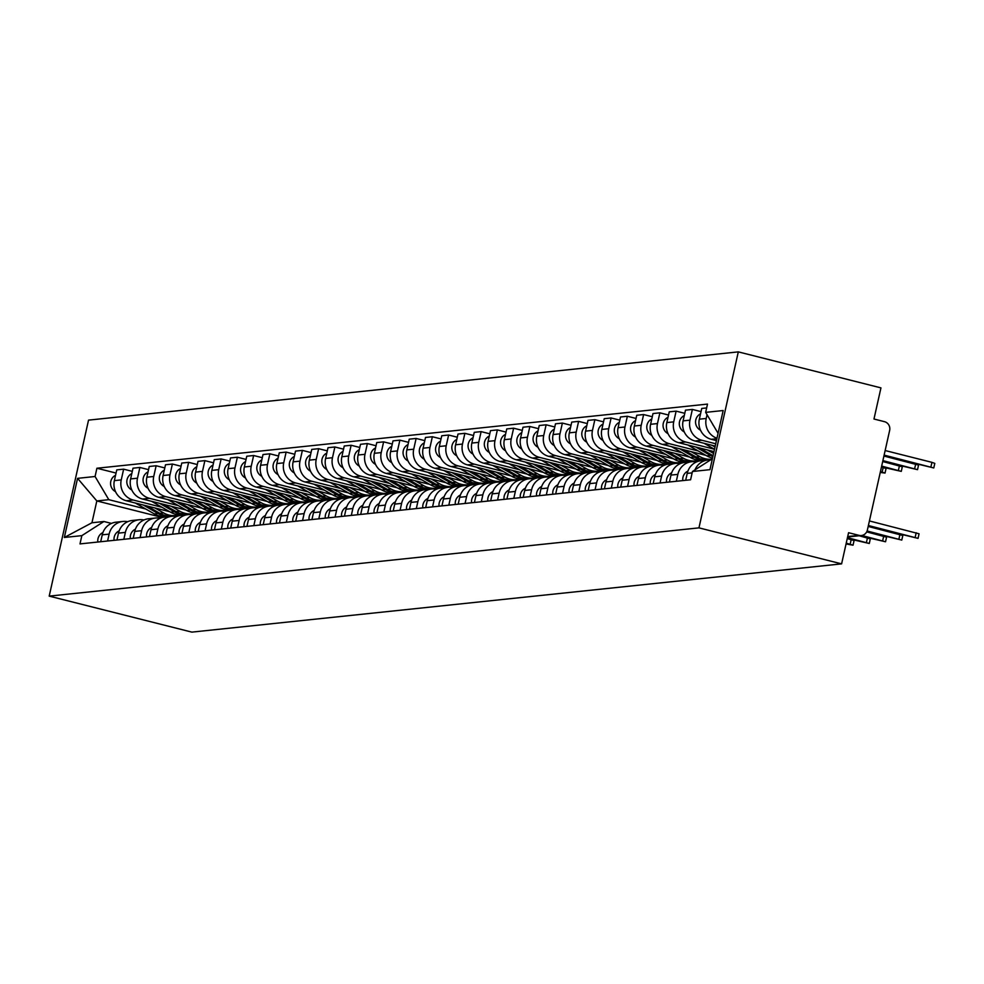 <?xml version="1.0" encoding="UTF-8"?>
<svg xmlns="http://www.w3.org/2000/svg" width="984" height="984" viewBox="0 0 984 984"><rect width="100%" height="100%" fill="white"/><g stroke="black" fill="none" stroke-linecap="round" stroke-linejoin="round"><path stroke-width="1.48" d="M841.603 563.869L848.565 532.713L859.044 535.357A7.245 6.937 84 0 0 867.384 530.032L889.647 430.414A7.245 6.937 84 0 0 884.456 421.669L873.976 419.024L880.951 387.881L738.308 351.878L88.535 420.131L49.2 596.12L698.96 527.867L841.603 563.869L191.843 632.122L49.2 596.12M738.308 351.878L698.96 527.867M716.967 438.224A16.666 15.953 -96 0 1 706.217 418.458L707.053 414.707M694.975 469.872A16.666 15.953 -96 0 1 707.902 460.008A16.666 15.953 -96 0 1 710.473 459.958M706.647 407.929L701.74 408.446L699.341 419.184A16.666 15.953 84 0 0 711.272 439.294L716.438 440.598M707.902 460.008L701.026 460.733A16.666 15.953 84 0 0 687.226 473.39L685.676 480.29M715.725 443.772L701.899 440.278A16.666 15.953 -96 0 1 689.969 420.168L692.367 409.43L685.491 410.156L683.093 420.881A16.666 15.953 84 0 0 695.024 441.004L715.208 446.096M676.303 481.274L677.853 474.374A16.666 15.953 -96 0 1 691.654 461.717A16.666 15.953 -96 0 1 696.426 461.963M701.026 411.619L692.367 409.43M691.654 461.717L684.778 462.443A16.666 15.953 84 0 0 670.977 475.087L669.428 481.988M704.077 443.292L714.507 449.257L685.651 441.988A16.666 15.953 -96 0 1 673.72 421.865L676.119 411.14L669.243 411.853L666.844 422.591A16.666 15.953 84 0 0 678.775 442.714L713.978 451.594M660.055 482.972L661.605 476.072A16.666 15.953 -96 0 1 675.405 463.427A16.666 15.953 -96 0 1 680.178 463.673M684.778 413.317L676.119 411.14M675.405 463.427L668.53 464.153A16.666 15.953 84 0 0 654.729 476.797L653.179 483.697M698.283 450.979L669.391 443.698A16.666 15.953 -96 0 1 657.472 423.575L659.87 412.837L652.995 413.563L650.596 424.301A16.666 15.953 84 0 0 662.527 444.411L705.946 455.371M643.807 484.682L645.344 477.781A16.666 15.953 -96 0 1 659.157 465.137A16.666 15.953 -96 0 1 663.917 465.383M668.53 415.027L659.87 412.837M659.157 465.137L652.281 465.85A16.666 15.953 84 0 0 638.481 478.507L636.931 485.407M682.035 452.689L653.142 445.395A16.666 15.953 -96 0 1 641.211 425.285L643.622 414.547L636.746 415.273L634.348 426.011A16.666 15.953 84 0 0 646.267 446.121L689.698 457.08M710.571 459.897L709.009 459.503M627.558 486.391L629.096 479.491A16.666 15.953 -96 0 1 642.909 466.834A16.666 15.953 -96 0 1 647.669 467.08M652.281 416.736L643.622 414.547M642.909 466.834L636.033 467.56A16.666 15.953 84 0 0 622.22 480.217L620.683 487.117M702.109 460.217L703.24 460.5M665.787 454.399L636.894 447.105A16.666 15.953 -96 0 1 624.963 426.994L627.361 416.257L620.498 416.982L618.087 427.708A16.666 15.953 84 0 0 630.018 447.831L673.45 458.79M694.753 461.705L692.761 461.201M611.31 488.101L612.847 481.201A16.666 15.953 -96 0 1 626.66 468.544A16.666 15.953 -96 0 1 631.421 468.79M636.033 418.446L627.361 416.257M626.66 468.544L619.785 469.27A16.666 15.953 84 0 0 605.972 481.926L604.434 488.827M685.86 461.927L686.992 462.209M649.538 456.109L620.646 448.815A16.666 15.953 -96 0 1 608.715 428.704L611.113 417.966L604.237 418.68L601.839 429.418A16.666 15.953 84 0 0 613.77 449.54L657.201 460.5M678.505 463.415L676.512 462.911M595.062 489.811L596.599 482.91A16.666 15.953 -96 0 1 610.412 470.254A16.666 15.953 -96 0 1 615.172 470.5M619.785 420.156L611.113 417.966M610.412 470.254L603.536 470.979A16.666 15.953 84 0 0 589.723 483.624L588.186 490.524M669.612 463.624L670.744 463.919M633.29 457.806L604.397 450.524A16.666 15.953 -96 0 1 592.466 430.402L594.865 419.676L587.989 420.389L585.591 431.127A16.666 15.953 84 0 0 597.522 451.238L640.953 462.209M662.257 465.124L660.264 464.62M578.813 491.508L580.351 484.608A16.666 15.953 -96 0 1 594.164 471.963A16.666 15.953 -96 0 1 598.924 472.209M603.536 421.853L594.865 419.676M594.164 471.963L587.288 472.677A16.666 15.953 84 0 0 573.475 485.333L571.938 492.234M653.364 465.334L654.495 465.617M617.042 459.516L588.149 452.222A16.666 15.953 -96 0 1 576.218 432.111L578.617 421.373L571.741 422.099L569.342 432.837A16.666 15.953 84 0 0 581.273 452.947L624.705 463.907M646.008 466.834L644.016 466.33M562.565 493.218L564.103 486.317A16.666 15.953 -96 0 1 577.916 473.661A16.666 15.953 -96 0 1 582.676 473.919M587.288 423.563L578.617 421.373M577.916 473.661L571.04 474.386A16.666 15.953 84 0 0 557.227 487.043L555.689 493.943M637.115 467.043L638.247 467.326M600.781 461.225L571.901 453.932A16.666 15.953 -96 0 1 559.97 433.821L562.368 423.083L555.493 423.809L553.094 434.547A16.666 15.953 84 0 0 565.025 454.657L608.456 465.617M629.76 468.532L627.767 468.027M546.317 494.927L547.854 488.027A16.666 15.953 -96 0 1 561.667 475.37A16.666 15.953 -96 0 1 566.427 475.616M571.04 425.272L562.368 423.083M561.667 475.37L554.792 476.096A16.666 15.953 84 0 0 540.979 488.753L539.441 495.653M620.867 468.753L621.999 469.036M584.533 462.935L555.653 455.641A16.666 15.953 -96 0 1 543.721 435.531L546.12 424.793L539.244 425.518L536.846 436.244A16.666 15.953 84 0 0 548.777 456.367L592.208 467.326M613.499 470.241L611.507 469.737M530.056 496.637L531.606 489.737A16.666 15.953 -96 0 1 545.407 477.08A16.666 15.953 -96 0 1 550.179 477.326M554.792 426.982L546.12 424.793M545.407 477.08L538.543 477.806A16.666 15.953 84 0 0 524.73 490.45L523.193 497.351M604.606 470.45L605.75 470.746M568.285 464.645L539.404 457.351A16.666 15.953 -96 0 1 527.473 437.228L529.872 426.502L522.996 427.216L520.597 437.954A16.666 15.953 84 0 0 532.529 458.077L575.96 469.036M597.251 471.951L595.259 471.447M513.808 498.334L515.358 491.434A16.666 15.953 -96 0 1 529.158 478.79A16.666 15.953 -96 0 1 533.931 479.036M538.543 428.68L529.872 426.502M529.158 478.79L522.283 479.503A16.666 15.953 84 0 0 508.482 492.16L506.932 499.06M588.358 472.16L589.502 472.443M552.036 466.342L523.156 459.061A16.666 15.953 -96 0 1 511.225 438.938L513.623 428.2L506.748 428.926L504.349 439.663A16.666 15.953 84 0 0 516.28 459.774L559.712 470.733M581.003 473.661L579.01 473.156M497.56 500.044L499.109 493.144A16.666 15.953 -96 0 1 512.91 480.499A16.666 15.953 -96 0 1 517.682 480.745M522.283 430.389L513.623 428.2M512.91 480.499L506.034 481.213A16.666 15.953 84 0 0 492.234 493.87L490.684 500.77M572.11 473.87L573.254 474.153M535.788 468.052L506.908 460.758A16.666 15.953 -96 0 1 494.977 440.647L497.375 429.91L490.499 430.635L488.101 441.373A16.666 15.953 84 0 0 500.032 461.484L543.463 472.443M564.755 475.358L562.762 474.866M481.311 501.754L482.861 494.854A16.666 15.953 -96 0 1 496.662 482.197A16.666 15.953 -96 0 1 501.434 482.443M506.034 432.099L497.375 429.91M496.662 482.197L489.786 482.923A16.666 15.953 84 0 0 475.985 495.579L474.436 502.48M555.862 475.579L557.005 475.862M519.54 469.762L490.647 462.468A16.666 15.953 -96 0 1 478.728 442.357L481.127 431.619L474.251 432.345L471.853 443.071A16.666 15.953 84 0 0 483.784 463.193L527.203 474.153M548.506 477.068L546.514 476.563M465.063 503.464L466.613 496.563A16.666 15.953 -96 0 1 480.413 483.907A16.666 15.953 -96 0 1 485.173 484.153M489.786 433.809L481.127 431.619M480.413 483.907L473.538 484.632A16.666 15.953 84 0 0 459.737 497.277L458.187 504.177M539.613 477.277L540.745 477.572M503.291 471.471L474.399 464.177A16.666 15.953 -96 0 1 462.48 444.055L464.878 433.329L458.003 434.042L455.604 444.78A16.666 15.953 84 0 0 467.523 464.903L510.954 475.862M532.258 478.777L530.265 478.273M448.815 505.173L450.352 498.261A16.666 15.953 -96 0 1 464.165 485.616A16.666 15.953 -96 0 1 468.925 485.862M473.538 435.506L464.878 433.329M464.165 485.616L457.289 486.342A16.666 15.953 84 0 0 443.489 498.986L441.939 505.887M523.365 478.987L524.497 479.282M487.043 473.169L458.15 465.887A16.666 15.953 -96 0 1 446.219 445.764L448.63 435.026L441.754 435.752L439.356 446.49A16.666 15.953 84 0 0 451.275 466.601L494.706 477.56M516.01 480.487L514.017 479.983M432.566 506.871L434.104 499.97A16.666 15.953 -96 0 1 447.917 487.326A16.666 15.953 -96 0 1 452.677 487.572M457.289 437.216L448.63 435.026M447.917 487.326L441.041 488.039A16.666 15.953 84 0 0 427.228 500.696L425.691 507.596M507.117 480.696L508.248 480.979M470.795 474.878L441.902 467.584A16.666 15.953 -96 0 1 429.971 447.474L432.37 436.736L425.506 437.462L423.095 448.2A16.666 15.953 84 0 0 435.026 468.31L478.458 479.269M499.761 482.185L497.769 481.693M416.318 508.58L417.856 501.68A16.666 15.953 -96 0 1 431.668 489.023A16.666 15.953 -96 0 1 436.429 489.269M441.041 438.925L432.37 436.736M431.668 489.023L424.793 489.749A16.666 15.953 84 0 0 410.98 502.406L409.442 509.306M490.868 482.406L492 482.689M454.546 476.588L425.654 469.294A16.666 15.953 -96 0 1 413.723 449.184L416.121 438.446L409.246 439.171L406.847 449.909A16.666 15.953 84 0 0 418.778 470.02L462.209 480.979M483.513 483.894L481.52 483.39M400.07 510.29L401.607 503.39A16.666 15.953 -96 0 1 415.42 490.733A16.666 15.953 -96 0 1 420.18 490.979M424.793 440.635L416.121 438.446M415.42 490.733L408.544 491.459A16.666 15.953 84 0 0 394.732 504.115L393.194 511.016M474.62 484.116L475.752 484.399M438.298 478.298L409.406 471.004A16.666 15.953 -96 0 1 397.474 450.893L399.873 440.156L392.997 440.869L390.599 451.607A16.666 15.953 84 0 0 402.53 471.73L445.961 482.689M467.265 485.604L465.272 485.1M383.822 512L385.359 505.099A16.666 15.953 -96 0 1 399.172 492.443A16.666 15.953 -96 0 1 403.932 492.689M408.544 442.345L399.873 440.156M399.172 492.443L392.296 493.168A16.666 15.953 84 0 0 378.483 505.813L376.946 512.713M458.372 485.813L459.503 486.108M422.05 479.995L393.157 472.714A16.666 15.953 -96 0 1 381.226 452.591L383.625 441.865L376.749 442.579L374.351 453.317A16.666 15.953 84 0 0 386.281 473.427L429.713 484.399M451.016 487.314L449.024 486.809M367.573 513.697L369.111 506.797A16.666 15.953 -96 0 1 382.924 494.152A16.666 15.953 -96 0 1 387.684 494.398M392.296 444.042L383.625 441.865M382.924 494.152L376.048 494.866A16.666 15.953 84 0 0 362.235 507.523L360.697 514.423M442.123 487.523L443.255 487.806M405.789 481.705L376.909 474.423A16.666 15.953 -96 0 1 364.978 454.3L367.376 443.563L360.501 444.288L358.102 455.026A16.666 15.953 84 0 0 370.033 475.137L413.464 486.096M434.756 489.023L432.776 488.519M351.325 515.407L352.862 508.507A16.666 15.953 -96 0 1 366.663 495.85A16.666 15.953 -96 0 1 371.435 496.108M376.048 445.752L367.376 443.563M366.663 495.85L359.8 496.576A16.666 15.953 84 0 0 345.987 509.232L344.449 516.133M425.875 489.233L427.007 489.515M389.541 483.415L360.661 476.121A16.666 15.953 -96 0 1 348.73 456.01L351.128 445.272L344.252 445.998L341.854 456.736A16.666 15.953 84 0 0 353.785 476.846L397.216 487.806M418.507 490.721L416.515 490.216M335.064 517.117L336.614 510.216A16.666 15.953 -96 0 1 350.415 497.56A16.666 15.953 -96 0 1 355.187 497.806M359.8 447.462L351.128 445.272M350.415 497.56L343.539 498.285A16.666 15.953 84 0 0 329.738 510.942L328.201 517.842M409.615 490.942L410.758 491.225M373.293 485.124L344.412 477.83A16.666 15.953 -96 0 1 332.481 457.72L334.88 446.982L328.004 447.708L325.606 458.433A16.666 15.953 84 0 0 337.537 478.556L380.968 489.515M402.259 492.43L400.267 491.926M318.816 518.826L320.366 511.926A16.666 15.953 -96 0 1 334.166 499.269A16.666 15.953 -96 0 1 338.939 499.515M343.539 449.171L334.88 446.982M334.166 499.269L327.291 499.995A16.666 15.953 84 0 0 313.49 512.639L311.94 519.54M393.366 492.64L394.51 492.935M357.044 486.834L328.164 479.54A16.666 15.953 -96 0 1 316.233 459.417L318.632 448.692L311.756 449.405L309.357 460.143A16.666 15.953 84 0 0 321.288 480.266L364.72 491.225M386.011 494.14L384.018 493.636M302.568 520.524L304.118 513.623A16.666 15.953 -96 0 1 317.918 500.979A16.666 15.953 -96 0 1 322.691 501.225M327.291 450.869L318.632 448.692M317.918 500.979L311.042 501.692A16.666 15.953 84 0 0 297.242 514.349L295.692 521.249M377.118 494.349L378.262 494.632M340.796 488.531L311.916 481.25A16.666 15.953 -96 0 1 299.985 461.127L302.383 450.389L295.507 451.115L293.109 461.853A16.666 15.953 84 0 0 305.04 481.963L348.471 492.923M369.763 495.85L367.77 495.346M286.319 522.233L287.869 515.333A16.666 15.953 -96 0 1 301.67 502.689A16.666 15.953 -96 0 1 306.442 502.935M311.042 452.578L302.383 450.389M301.67 502.689L294.794 503.402A16.666 15.953 84 0 0 280.993 516.059L279.444 522.959M360.87 496.059L362.014 496.342M324.548 490.241L295.655 482.947A16.666 15.953 -96 0 1 283.736 462.837L286.135 452.099L279.259 452.824L276.861 463.562A16.666 15.953 84 0 0 288.792 483.673L332.211 494.632M353.514 497.547L351.522 497.055M270.071 523.943L271.621 517.043A16.666 15.953 -96 0 1 285.422 504.386A16.666 15.953 -96 0 1 290.182 504.632M294.794 454.288L286.135 452.099M285.422 504.386L278.546 505.112A16.666 15.953 84 0 0 264.745 517.769L263.195 524.669M344.621 497.769L345.753 498.052M308.3 491.951L279.407 484.657A16.666 15.953 -96 0 1 267.488 464.546L269.887 453.808L263.011 454.534L260.612 465.26A16.666 15.953 84 0 0 272.531 485.383L315.962 496.342M337.266 499.257L335.273 498.753M253.823 525.653L255.36 518.752A16.666 15.953 -96 0 1 269.173 506.096A16.666 15.953 -96 0 1 273.933 506.342M278.546 455.998L269.887 453.808M269.173 506.096L262.298 506.822A16.666 15.953 84 0 0 248.497 519.466L246.947 526.366M328.373 499.466L329.505 499.761M292.051 493.661L263.159 486.367A16.666 15.953 -96 0 1 251.227 466.244L253.638 455.518L246.763 456.232L244.364 466.969A16.666 15.953 84 0 0 256.283 487.092L299.714 498.052M321.018 500.967L319.025 500.462M237.575 527.362L239.112 520.462A16.666 15.953 -96 0 1 252.925 507.805A16.666 15.953 -96 0 1 257.685 508.052M262.298 457.695L253.638 455.518M252.925 507.805L246.049 508.531A16.666 15.953 84 0 0 232.236 521.176L230.699 528.076M312.125 501.176L313.256 501.471M275.803 495.358L246.91 488.076A16.666 15.953 -96 0 1 234.979 467.953L237.378 457.216L230.514 457.941L228.103 468.679A16.666 15.953 84 0 0 240.035 488.79L283.466 499.749M304.769 502.676L302.777 502.172M221.326 529.06L222.864 522.16A16.666 15.953 -96 0 1 236.677 509.515A16.666 15.953 -96 0 1 241.437 509.761M246.049 459.405L237.378 457.216M236.677 509.515L229.801 510.229A16.666 15.953 84 0 0 215.988 522.885L214.45 529.786M295.877 502.886L297.008 503.168M259.555 497.068L230.662 489.774A16.666 15.953 -96 0 1 218.731 469.663L221.129 458.925L214.254 459.651L211.855 470.389A16.666 15.953 84 0 0 223.786 490.499L267.217 501.459M288.521 504.374L286.529 503.882M205.078 530.77L206.615 523.869A16.666 15.953 -96 0 1 220.428 511.213A16.666 15.953 -96 0 1 225.188 511.459M229.801 461.115L221.129 458.925M220.428 511.213L213.553 511.938A16.666 15.953 84 0 0 199.74 524.595L198.202 531.495M279.628 504.595L280.76 504.878M243.306 498.777L214.414 491.483A16.666 15.953 -96 0 1 202.483 471.373L204.881 460.635L198.005 461.361L195.607 472.099A16.666 15.953 84 0 0 207.538 492.209L250.969 503.168M272.273 506.083L270.28 505.579M188.83 532.479L190.367 525.579A16.666 15.953 -96 0 1 204.18 512.922A16.666 15.953 -96 0 1 208.94 513.168M213.553 462.824L204.881 460.635M204.18 512.922L197.304 513.648A16.666 15.953 84 0 0 183.491 526.305L181.954 533.205M263.38 506.305L264.512 506.588M227.058 500.487L198.165 493.193A16.666 15.953 -96 0 1 186.234 473.083L188.633 462.345L181.757 463.058L179.359 473.796A16.666 15.953 84 0 0 191.29 493.919L234.721 504.878M256.024 507.793L254.032 507.289M172.581 534.189L174.119 527.289A16.666 15.953 -96 0 1 187.932 514.632A16.666 15.953 -96 0 1 192.692 514.878M197.304 464.534L188.633 462.345M187.932 514.632L181.056 515.358A16.666 15.953 84 0 0 167.243 528.002L165.706 534.902M247.132 508.002L248.263 508.298M210.797 502.184L181.917 494.903A16.666 15.953 -96 0 1 169.986 474.78L172.385 464.054L165.509 464.768L163.11 475.506A16.666 15.953 84 0 0 175.041 495.616L218.473 506.588M239.764 509.503L237.784 508.999M156.333 535.886L157.87 528.986A16.666 15.953 -96 0 1 171.671 516.342A16.666 15.953 -96 0 1 176.443 516.588M181.056 466.231L172.385 464.054M171.671 516.342L164.808 517.055A16.666 15.953 84 0 0 150.995 529.712L149.457 536.612M230.871 509.712L232.015 509.995M194.549 503.894L165.669 496.613A16.666 15.953 -96 0 1 153.738 476.49L156.136 465.752L149.26 466.478L146.862 477.215A16.666 15.953 84 0 0 158.793 497.326L202.224 508.285M223.516 511.213L221.523 510.708M140.072 537.596L141.622 530.696A16.666 15.953 -96 0 1 155.423 518.039A16.666 15.953 -96 0 1 160.195 518.297M164.808 467.941L156.136 465.752M155.423 518.039L148.547 518.765A16.666 15.953 84 0 0 134.746 531.422L133.209 538.322M214.623 511.422L215.767 511.705M178.301 505.604L149.42 498.31A16.666 15.953 -96 0 1 137.489 478.199L139.888 467.462L133.012 468.187L130.614 478.925A16.666 15.953 84 0 0 142.545 499.036L185.976 509.995M207.267 512.91L205.275 512.406M123.824 539.306L125.374 532.406A16.666 15.953 -96 0 1 139.174 519.749A16.666 15.953 -96 0 1 143.947 519.995M148.547 469.651L139.888 467.462M139.174 519.749L132.299 520.474A16.666 15.953 84 0 0 118.498 533.131L116.948 540.032M198.374 513.131L199.518 513.414M162.053 507.313L133.172 500.02A16.666 15.953 -96 0 1 121.241 479.909L123.64 469.171L116.764 469.897L114.365 480.623A16.666 15.953 84 0 0 126.296 500.745L169.728 511.705M191.019 514.62L189.026 514.115M107.576 541.015L109.126 534.115A16.666 15.953 -96 0 1 122.926 521.458A16.666 15.953 -96 0 1 127.699 521.704M132.299 471.361L123.64 469.171M122.926 521.458L116.05 522.184A16.666 15.953 84 0 0 102.25 534.829L100.7 541.729M182.126 514.829L183.27 515.124M718.074 433.292L705.663 412.37L723.166 410.525L709.944 469.663L692.441 471.496L712.379 458.741M162.446 517.498L96.826 500.942L91.955 522.762L103.923 521.508L81.844 535.64L79.999 543.906L690.596 479.774L692.441 471.496M81.844 535.64L64.341 537.473L77.564 478.347L95.067 476.502L108.806 499.675L96.826 500.942L77.564 478.347M705.663 412.37L707.508 404.092L96.912 468.236L95.067 476.502M174.771 516.329L172.778 515.825M145.804 509.023L108.806 499.675M103.923 521.508L111.463 523.402M116.05 473.058L96.912 468.236M91.955 522.762L64.341 537.473M869.413 520.942L919.068 533.783L918.047 538.359L868.392 525.518M868.208 526.329L918.047 538.359M883.939 455.924L933.779 467.953L884.124 455.112M713.781 426.06A9.053 8.671 -96 0 1 712.576 424.018M885.145 450.537L931.934 462.345L934.8 463.378L933.779 467.953M687.89 471.139A9.053 8.671 84 0 0 682.81 480.586M868.183 526.44L902.82 535.493L901.787 540.068L867.101 530.991M866.756 531.766L901.787 540.068M671.641 472.837A9.053 8.671 84 0 0 666.562 482.295M866.707 531.877L886.572 537.19L885.538 541.766L861.812 535.468M859.45 535.726L885.538 541.766M882.722 461.422L917.531 469.663L882.894 460.61M700.522 430.242L700.104 429.996A9.053 8.671 -96 0 1 700.534 413.846M883.915 456.035L918.552 465.088L917.531 469.663M881.492 466.92L901.283 471.373L881.664 466.108M715.011 447.007L712.01 445.285M684.274 431.951L683.855 431.705A9.053 8.671 -96 0 1 684.286 415.555M882.697 461.533L902.303 466.797L901.283 471.373M655.393 474.546A9.053 8.671 84 0 0 650.313 484.005M859.13 535.763L870.311 538.9L869.29 543.476L847.47 537.658M847.286 538.469L869.29 543.476M639.145 476.256A9.053 8.671 84 0 0 634.065 485.715M847.261 538.58L854.063 540.61L853.042 545.185L846.24 543.156M846.056 543.967L853.042 545.185M622.897 477.966A9.053 8.671 84 0 0 617.817 487.412M713.068 455.69A21.746 20.812 -96 0 1 712.318 455.284L699.501 447.941M713.56 453.452L707.434 449.946M880.262 472.418L885.034 473.083L880.434 471.607M712.859 456.601A21.746 20.812 -96 0 1 710.546 455.469L695.762 446.994M712.527 458.089A21.746 20.812 -96 0 1 706.795 455.863L687.828 444.989M668.025 433.649L667.607 433.415A9.053 8.671 -96 0 1 668.038 417.265M881.467 467.031L886.055 468.507L885.034 473.083M696.069 456.982L699.821 456.588A21.746 20.812 -96 0 0 711.629 459.221L708.234 459.577A21.746 20.812 -96 0 1 696.069 456.982L683.253 449.651M699.821 456.588L691.186 451.656M707.336 459.651A21.746 20.812 -96 0 1 706.463 459.762A21.746 20.812 -96 0 1 694.298 457.166L679.514 448.704M706.463 459.762L702.711 460.155A21.746 20.812 -96 0 1 690.547 457.572L671.58 446.699M651.777 435.358L651.359 435.125A9.053 8.671 -96 0 1 651.789 418.963M699.181 460.217A21.746 20.812 -96 0 1 695.725 460.893L691.986 461.287A21.746 20.812 -96 0 1 679.821 458.692L667.004 451.361M695.725 460.893A21.746 20.812 -96 0 1 683.572 458.298L674.938 453.353M691.088 461.361A21.746 20.812 -96 0 1 690.214 461.471A21.746 20.812 -96 0 1 678.05 458.876L663.265 450.414M690.214 461.471L686.463 461.865A21.746 20.812 -96 0 1 674.298 459.27L655.332 448.409M635.529 437.068L635.111 436.822A9.053 8.671 -96 0 1 635.529 420.672M606.648 479.663A9.053 8.671 84 0 0 601.556 489.122M682.933 461.927A21.746 20.812 -96 0 1 679.477 462.603L675.725 462.997A21.746 20.812 -96 0 1 663.573 460.401L650.756 453.058M679.477 462.603A21.746 20.812 -96 0 1 667.312 460.008L658.69 455.063M674.839 463.07A21.746 20.812 -96 0 1 673.954 463.181A21.746 20.812 -96 0 1 661.801 460.586L647.005 452.111M673.954 463.181L670.215 463.575A21.746 20.812 -96 0 1 658.05 460.979L639.083 450.118M619.28 438.778L618.862 438.532A9.053 8.671 -96 0 1 619.28 422.382M590.4 481.373A9.053 8.671 84 0 0 585.308 490.832M666.685 463.636A21.746 20.812 -96 0 1 663.228 464.313L659.477 464.706A21.746 20.812 -96 0 1 647.324 462.111L634.508 454.768M663.228 464.313A21.746 20.812 -96 0 1 651.064 461.717L642.441 456.773M658.591 464.768A21.746 20.812 -96 0 1 657.706 464.891A21.746 20.812 -96 0 1 645.553 462.296L630.756 453.821M657.706 464.891L653.966 465.284A21.746 20.812 -96 0 1 641.802 462.689L622.823 451.816M603.032 440.475L602.614 440.242A9.053 8.671 -96 0 1 603.032 424.092M574.152 483.082A9.053 8.671 84 0 0 569.059 492.541M650.436 465.334A21.746 20.812 -96 0 1 646.98 466.01L643.229 466.404A21.746 20.812 -96 0 1 631.064 463.808L618.26 456.478M646.98 466.01A21.746 20.812 -96 0 1 634.815 463.415L626.193 458.483M642.343 466.478A21.746 20.812 -96 0 1 641.457 466.588A21.746 20.812 -96 0 1 629.293 464.005L614.508 455.531M641.457 466.588L637.706 466.982A21.746 20.812 -96 0 1 625.553 464.399L606.574 453.526M586.784 442.185L586.366 441.951A9.053 8.671 -96 0 1 586.784 425.789M557.891 484.792A9.053 8.671 84 0 0 552.811 494.239M634.188 467.043A21.746 20.812 -96 0 1 630.732 467.72L626.98 468.113A21.746 20.812 -96 0 1 614.816 465.518L602.011 458.187M630.732 467.72A21.746 20.812 -96 0 1 618.567 465.124L609.945 460.18M626.095 468.187A21.746 20.812 -96 0 1 625.209 468.298A21.746 20.812 -96 0 1 613.044 465.703L598.26 457.24M625.209 468.298L621.457 468.692A21.746 20.812 -96 0 1 609.305 466.096L590.326 455.235M570.536 443.895L570.117 443.661A9.053 8.671 -96 0 1 570.536 427.499M541.643 486.502A9.053 8.671 84 0 0 536.563 495.948M525.394 488.199A9.053 8.671 84 0 0 520.315 497.658M509.146 489.909A9.053 8.671 84 0 0 504.066 499.368M492.898 491.619A9.053 8.671 84 0 0 487.818 501.065M476.65 493.328A9.053 8.671 84 0 0 471.57 502.775M460.401 495.026A9.053 8.671 84 0 0 455.321 504.484M617.94 468.753A21.746 20.812 -96 0 1 614.483 469.429L610.732 469.823A21.746 20.812 -96 0 1 598.567 467.228L585.763 459.885M614.483 469.429A21.746 20.812 -96 0 1 602.319 466.834L593.696 461.89M609.846 469.897A21.746 20.812 -96 0 1 608.961 470.008A21.746 20.812 -96 0 1 596.796 467.412L582.011 458.95M608.961 470.008L605.209 470.401A21.746 20.812 -96 0 1 593.044 467.806L574.078 456.945M554.287 445.604L553.869 445.358A9.053 8.671 -96 0 1 554.287 429.208M601.691 470.463A21.746 20.812 -96 0 1 598.235 471.139L594.484 471.533A21.746 20.812 -96 0 1 582.319 468.938L569.515 461.594M598.235 471.139A21.746 20.812 -96 0 1 586.07 468.544L577.448 463.599M593.598 471.607A21.746 20.812 -96 0 1 592.712 471.717A21.746 20.812 -96 0 1 580.548 469.122L565.763 460.647M592.712 471.717L588.961 472.111A21.746 20.812 -96 0 1 576.796 469.516L557.83 458.655M538.027 447.314L537.621 447.068A9.053 8.671 -96 0 1 538.039 430.918M585.443 472.16A21.746 20.812 -96 0 1 581.987 472.837L578.235 473.23A21.746 20.812 -96 0 1 566.071 470.647L553.266 463.304M581.987 472.837A21.746 20.812 -96 0 1 569.822 470.254L561.188 465.309M577.35 473.304A21.746 20.812 -96 0 1 576.464 473.427A21.746 20.812 -96 0 1 564.299 470.832L549.515 462.357M576.464 473.427L572.713 473.821A21.746 20.812 -96 0 1 560.548 471.225L541.581 460.352M521.778 449.012L521.36 448.778A9.053 8.671 -96 0 1 521.791 432.628M569.195 473.87A21.746 20.812 -96 0 1 565.738 474.546L561.987 474.94A21.746 20.812 -96 0 1 549.822 472.345L537.006 465.014M565.738 474.546A21.746 20.812 -96 0 1 553.574 471.951L544.939 467.006M561.101 475.014A21.746 20.812 -96 0 1 560.216 475.124A21.746 20.812 -96 0 1 548.051 472.529L533.266 464.067M560.216 475.124L556.464 475.518A21.746 20.812 -96 0 1 544.3 472.923L525.333 462.062M505.53 450.721L505.112 450.488A9.053 8.671 -96 0 1 505.542 434.325M552.947 475.579A21.746 20.812 -96 0 1 549.49 476.256L545.739 476.65A21.746 20.812 -96 0 1 533.574 474.054L520.757 466.711M549.49 476.256A21.746 20.812 -96 0 1 537.326 473.661L528.691 468.716M544.853 476.723A21.746 20.812 -96 0 1 543.967 476.834A21.746 20.812 -96 0 1 531.803 474.239L517.018 465.776M543.967 476.834L540.216 477.228A21.746 20.812 -96 0 1 528.051 474.632L509.085 463.772M489.282 452.431L488.863 452.185A9.053 8.671 -96 0 1 489.294 436.035M536.698 477.289A21.746 20.812 -96 0 1 533.242 477.966L529.49 478.359A21.746 20.812 -96 0 1 517.326 475.764L504.509 468.421M533.242 477.966A21.746 20.812 -96 0 1 521.077 475.37L512.443 470.426M528.605 478.433A21.746 20.812 -96 0 1 527.719 478.544A21.746 20.812 -96 0 1 515.554 475.948L500.77 467.474M527.719 478.544L523.968 478.937A21.746 20.812 -96 0 1 511.803 476.342L492.836 465.481M473.033 454.141L472.615 453.895A9.053 8.671 -96 0 1 473.046 437.745M444.153 496.736A9.053 8.671 84 0 0 439.073 506.194M520.45 478.987A21.746 20.812 -96 0 1 516.981 479.663L513.242 480.057A21.746 20.812 -96 0 1 501.077 477.474L488.261 470.131M516.981 479.663A21.746 20.812 -96 0 1 504.829 477.08L496.194 472.136M512.344 480.131A21.746 20.812 -96 0 1 511.471 480.253A21.746 20.812 -96 0 1 499.306 477.658L484.522 469.183M511.471 480.253L507.719 480.647A21.746 20.812 -96 0 1 495.555 478.052L476.588 467.179M456.785 455.838L456.367 455.604A9.053 8.671 -96 0 1 456.797 439.454M427.905 498.445A9.053 8.671 84 0 0 422.825 507.904M504.189 480.696A21.746 20.812 -96 0 1 500.733 481.373L496.994 481.766A21.746 20.812 -96 0 1 484.829 479.171L472.012 471.84M500.733 481.373A21.746 20.812 -96 0 1 488.581 478.777L479.946 473.845M496.096 481.84A21.746 20.812 -96 0 1 495.223 481.951A21.746 20.812 -96 0 1 483.058 479.368L468.273 470.893M495.223 481.951L491.471 482.344A21.746 20.812 -96 0 1 479.306 479.762L460.34 468.888M440.537 457.548L440.119 457.314A9.053 8.671 -96 0 1 440.537 441.152M411.656 500.155A9.053 8.671 84 0 0 406.564 509.601M487.941 482.406A21.746 20.812 -96 0 1 484.485 483.082L480.733 483.476A21.746 20.812 -96 0 1 468.581 480.881L455.764 473.55M484.485 483.082A21.746 20.812 -96 0 1 472.32 480.487L463.698 475.543M479.848 483.55A21.746 20.812 -96 0 1 478.962 483.661A21.746 20.812 -96 0 1 466.81 481.065L452.013 472.603M478.962 483.661L475.223 484.054A21.746 20.812 -96 0 1 463.058 481.459L444.091 470.598M424.288 459.257L423.87 459.011A9.053 8.671 -96 0 1 424.288 442.862M395.408 501.865A9.053 8.671 84 0 0 390.316 511.311M471.693 484.116A21.746 20.812 -96 0 1 468.236 484.792L464.485 485.186A21.746 20.812 -96 0 1 452.332 482.591L439.516 475.247M468.236 484.792A21.746 20.812 -96 0 1 456.072 482.197L447.449 477.252M463.599 485.26A21.746 20.812 -96 0 1 462.714 485.37A21.746 20.812 -96 0 1 450.561 482.775L435.764 474.3M462.714 485.37L458.974 485.764A21.746 20.812 -96 0 1 446.81 483.169L427.831 472.308M408.04 460.967L407.622 460.721A9.053 8.671 -96 0 1 408.04 444.571M379.16 503.562A9.053 8.671 84 0 0 374.068 513.021M455.444 485.825A21.746 20.812 -96 0 1 451.988 486.502L448.237 486.896A21.746 20.812 -96 0 1 436.072 484.3L423.268 476.957M451.988 486.502A21.746 20.812 -96 0 1 439.823 483.907L431.201 478.962M447.351 486.969A21.746 20.812 -96 0 1 446.465 487.08A21.746 20.812 -96 0 1 434.301 484.485L419.516 476.01M446.465 487.08L442.714 487.474A21.746 20.812 -96 0 1 430.562 484.878L411.583 474.005M391.792 462.664L391.374 462.431A9.053 8.671 -96 0 1 391.792 446.281M362.899 505.272A9.053 8.671 84 0 0 357.819 514.73M439.196 487.523A21.746 20.812 -96 0 1 435.74 488.199L431.988 488.593A21.746 20.812 -96 0 1 419.824 485.998L407.019 478.667M435.74 488.199A21.746 20.812 -96 0 1 423.575 485.604L414.953 480.672M431.103 488.667A21.746 20.812 -96 0 1 430.217 488.777A21.746 20.812 -96 0 1 418.052 486.194L403.268 477.72M430.217 488.777L426.466 489.171A21.746 20.812 -96 0 1 414.313 486.588L395.334 475.715M375.544 464.374L375.125 464.141A9.053 8.671 -96 0 1 375.544 447.978M346.651 506.981A9.053 8.671 84 0 0 341.571 516.428M422.948 489.233A21.746 20.812 -96 0 1 419.492 489.909L415.74 490.303A21.746 20.812 -96 0 1 403.575 487.707L390.771 480.377M419.492 489.909A21.746 20.812 -96 0 1 407.327 487.314L398.704 482.369M414.854 490.376A21.746 20.812 -96 0 1 413.969 490.487A21.746 20.812 -96 0 1 401.804 487.892L387.019 479.429M413.969 490.487L410.217 490.881A21.746 20.812 -96 0 1 398.053 488.285L379.086 477.424M359.283 466.084L358.877 465.85A9.053 8.671 -96 0 1 359.295 449.688M330.403 508.691A9.053 8.671 84 0 0 325.323 518.138M406.699 490.942A21.746 20.812 -96 0 1 403.243 491.619L399.492 492.012A21.746 20.812 -96 0 1 387.327 489.417L374.523 482.074M403.243 491.619A21.746 20.812 -96 0 1 391.078 489.023L382.456 484.079M398.606 492.086A21.746 20.812 -96 0 1 397.721 492.197A21.746 20.812 -96 0 1 385.556 489.601L370.771 481.139M397.721 492.197L393.969 492.59A21.746 20.812 -96 0 1 381.804 489.995L362.838 479.134M343.035 467.794L342.629 467.548A9.053 8.671 -96 0 1 343.047 451.398M314.154 510.388A9.053 8.671 84 0 0 309.074 519.847M390.451 492.652A21.746 20.812 -96 0 1 386.995 493.328L383.243 493.722A21.746 20.812 -96 0 1 371.079 491.127L358.274 483.784M386.995 493.328A21.746 20.812 -96 0 1 374.83 490.733L366.196 485.788M382.358 493.796A21.746 20.812 -96 0 1 381.472 493.906A21.746 20.812 -96 0 1 369.308 491.311L354.523 482.837M381.472 493.906L377.721 494.3A21.746 20.812 -96 0 1 365.556 491.705L346.589 480.844M326.786 469.503L326.368 469.257A9.053 8.671 -96 0 1 326.799 453.107M297.906 512.098A9.053 8.671 84 0 0 292.826 521.557M374.203 494.349A21.746 20.812 -96 0 1 370.747 495.026L366.995 495.419A21.746 20.812 -96 0 1 354.83 492.836L342.014 485.493M370.747 495.026A21.746 20.812 -96 0 1 358.582 492.443L349.947 487.498M366.109 495.493A21.746 20.812 -96 0 1 365.224 495.616A21.746 20.812 -96 0 1 353.059 493.021L338.275 484.546M365.224 495.616L361.472 496.01A21.746 20.812 -96 0 1 349.308 493.414L330.341 482.541M310.538 471.201L310.12 470.967A9.053 8.671 -96 0 1 310.55 454.817M281.658 513.808A9.053 8.671 84 0 0 276.578 523.254M357.955 496.059A21.746 20.812 -96 0 1 354.498 496.736L350.747 497.129A21.746 20.812 -96 0 1 338.582 494.534L325.766 487.203M354.498 496.736A21.746 20.812 -96 0 1 342.334 494.14L333.699 489.196M349.861 497.203A21.746 20.812 -96 0 1 348.976 497.314A21.746 20.812 -96 0 1 336.811 494.718L322.026 486.256M348.976 497.314L345.224 497.707A21.746 20.812 -96 0 1 333.059 495.112L314.093 484.251M294.29 472.91L293.872 472.677A9.053 8.671 -96 0 1 294.302 456.514M265.409 515.518A9.053 8.671 84 0 0 260.329 524.964M341.706 497.769A21.746 20.812 -96 0 1 338.25 498.445L334.498 498.839A21.746 20.812 -96 0 1 322.334 496.243L309.517 488.9M338.25 498.445A21.746 20.812 -96 0 1 326.085 495.85L317.451 490.905M333.613 498.913A21.746 20.812 -96 0 1 332.727 499.023A21.746 20.812 -96 0 1 320.563 496.428L305.778 487.966M332.727 499.023L328.976 499.417A21.746 20.812 -96 0 1 316.811 496.822L297.844 485.961M278.041 474.62L277.623 474.374A9.053 8.671 -96 0 1 278.054 458.224M249.161 517.215A9.053 8.671 84 0 0 244.081 526.674M325.446 499.478A21.746 20.812 -96 0 1 321.989 500.155L318.25 500.548A21.746 20.812 -96 0 1 306.085 497.953L293.269 490.61M321.989 500.155A21.746 20.812 -96 0 1 309.837 497.56L301.202 492.615M317.352 500.622A21.746 20.812 -96 0 1 316.479 500.733A21.746 20.812 -96 0 1 304.314 498.138L289.53 489.663M316.479 500.733L312.728 501.127A21.746 20.812 -96 0 1 300.563 498.531L281.596 487.67M261.793 476.33L261.375 476.084A9.053 8.671 -96 0 1 261.805 459.934M232.913 518.925A9.053 8.671 84 0 0 227.833 528.383M309.197 501.188A21.746 20.812 -96 0 1 305.741 501.852L301.99 502.246A21.746 20.812 -96 0 1 289.837 499.663L277.021 492.32M305.741 501.852A21.746 20.812 -96 0 1 293.589 499.269L284.954 494.325M301.104 502.32A21.746 20.812 -96 0 1 300.231 502.443A21.746 20.812 -96 0 1 288.066 499.847L273.281 491.373M300.231 502.443L296.479 502.836A21.746 20.812 -96 0 1 284.315 500.241L265.348 489.368M245.545 478.027L245.127 477.793A9.053 8.671 -96 0 1 245.545 461.644M216.665 520.634A9.053 8.671 84 0 0 211.572 530.093M292.949 502.886A21.746 20.812 -96 0 1 289.493 503.562L285.741 503.956A21.746 20.812 -96 0 1 273.589 501.36L260.772 494.029M289.493 503.562A21.746 20.812 -96 0 1 277.328 500.967L268.706 496.034M284.856 504.029A21.746 20.812 -96 0 1 283.97 504.14A21.746 20.812 -96 0 1 271.818 501.557L257.021 493.082M283.97 504.14L280.231 504.534A21.746 20.812 -96 0 1 268.066 501.951L249.1 491.077M229.297 479.737L228.878 479.503A9.053 8.671 -96 0 1 229.297 463.341M200.416 522.344A9.053 8.671 84 0 0 195.324 531.791M276.701 504.595A21.746 20.812 -96 0 1 273.245 505.272L269.493 505.665A21.746 20.812 -96 0 1 257.328 503.07L244.524 495.739M273.245 505.272A21.746 20.812 -96 0 1 261.08 502.676L252.458 497.732M268.607 505.739A21.746 20.812 -96 0 1 267.722 505.85A21.746 20.812 -96 0 1 255.569 503.254L240.773 494.792M267.722 505.85L263.97 506.243A21.746 20.812 -96 0 1 251.818 503.648L232.839 492.787M213.048 481.447L212.63 481.213A9.053 8.671 -96 0 1 213.048 465.051M184.168 524.054A9.053 8.671 84 0 0 179.076 533.5M260.452 506.305A21.746 20.812 -96 0 1 256.996 506.981L253.245 507.375A21.746 20.812 -96 0 1 241.08 504.78L228.276 497.437M256.996 506.981A21.746 20.812 -96 0 1 244.832 504.386L236.209 499.442M252.359 507.449A21.746 20.812 -96 0 1 251.473 507.559A21.746 20.812 -96 0 1 239.309 504.964L224.524 496.489M251.473 507.559L247.722 507.953A21.746 20.812 -96 0 1 235.57 505.358L216.591 494.497M196.8 483.156L196.382 482.91A9.053 8.671 -96 0 1 196.8 466.76M167.907 525.751A9.053 8.671 84 0 0 162.827 535.21M244.204 508.015A21.746 20.812 -96 0 1 240.748 508.691L236.996 509.085A21.746 20.812 -96 0 1 224.832 506.489L212.027 499.146M240.748 508.691A21.746 20.812 -96 0 1 228.583 506.096L219.961 501.151M236.111 509.159A21.746 20.812 -96 0 1 235.225 509.269A21.746 20.812 -96 0 1 223.06 506.674L208.276 498.199M235.225 509.269L231.474 509.663A21.746 20.812 -96 0 1 219.309 507.067L200.342 496.194M180.552 484.854L180.133 484.62A9.053 8.671 -96 0 1 180.552 468.47M151.659 527.461A9.053 8.671 84 0 0 146.579 536.92M227.956 509.712A21.746 20.812 -96 0 1 224.5 510.388L220.748 510.782A21.746 20.812 -96 0 1 208.583 508.187L195.779 500.856M224.5 510.388A21.746 20.812 -96 0 1 212.335 507.793L203.713 502.861M219.862 510.856A21.746 20.812 -96 0 1 218.977 510.967A21.746 20.812 -96 0 1 206.812 508.384L192.028 499.909M218.977 510.967L215.225 511.36A21.746 20.812 -96 0 1 203.061 508.777L184.094 497.904M164.291 486.563L163.885 486.33A9.053 8.671 -96 0 1 164.303 470.18M135.411 529.171A9.053 8.671 84 0 0 130.331 538.617M211.708 511.422A21.746 20.812 -96 0 1 208.251 512.098L204.5 512.492A21.746 20.812 -96 0 1 192.335 509.897L179.531 502.566M208.251 512.098A21.746 20.812 -96 0 1 196.087 509.503L187.464 504.558M203.614 512.566A21.746 20.812 -96 0 1 202.729 512.676A21.746 20.812 -96 0 1 190.564 510.081L175.779 501.619M202.729 512.676L198.977 513.07A21.746 20.812 -96 0 1 186.812 510.475L167.846 499.614M148.043 488.273L147.625 488.039A9.053 8.671 -96 0 1 148.055 471.877M119.162 530.88A9.053 8.671 84 0 0 114.082 540.327M195.459 513.131A21.746 20.812 -96 0 1 192.003 513.808L188.252 514.202A21.746 20.812 -96 0 1 176.087 511.606L163.27 504.263M192.003 513.808A21.746 20.812 -96 0 1 179.838 511.213L171.204 506.268M187.366 514.275A21.746 20.812 -96 0 1 186.48 514.386A21.746 20.812 -96 0 1 174.316 511.791L159.531 503.328M186.48 514.386L182.729 514.78A21.746 20.812 -96 0 1 170.564 512.184L151.597 501.323M131.794 489.983L131.376 489.737A9.053 8.671 -96 0 1 131.807 473.587M102.914 532.578A9.053 8.671 84 0 0 97.834 542.036M179.211 514.841A21.746 20.812 -96 0 1 175.755 515.518L172.003 515.911A21.746 20.812 -96 0 1 159.838 513.316L147.022 505.973M175.755 515.518A21.746 20.812 -96 0 1 163.59 512.922L154.955 507.978M171.118 515.985A21.746 20.812 -96 0 1 170.232 516.096A21.746 20.812 -96 0 1 158.067 513.5L143.283 505.026M170.232 516.096L166.48 516.489A21.746 20.812 -96 0 1 154.316 513.894L135.349 503.033M115.546 491.692L115.128 491.447A9.053 8.671 -96 0 1 115.558 475.297M126.296 500.745L133.172 500.02M142.545 499.036L149.42 498.31M158.793 497.326L165.669 496.613M175.041 495.616L181.917 494.903M191.29 493.919L198.165 493.193M207.538 492.209L214.414 491.483M223.786 490.499L230.662 489.774M240.035 488.79L246.91 488.076M256.283 487.092L263.159 486.367M272.531 485.383L279.407 484.657M288.792 483.673L295.655 482.947M305.04 481.963L311.916 481.25M321.288 480.266L328.164 479.54M337.537 478.556L344.412 477.83M353.785 476.846L360.661 476.121M370.033 475.137L376.909 474.423M386.281 473.427L393.157 472.714M402.53 471.73L409.406 471.004M418.778 470.02L425.654 469.294M435.026 468.31L441.902 467.584M451.275 466.601L458.15 465.887M467.523 464.903L474.399 464.177M483.784 463.193L490.647 462.468M500.032 461.484L506.908 460.758M516.28 459.774L523.156 459.061M532.529 458.077L539.404 457.351M548.777 456.367L555.653 455.641M565.025 454.657L571.901 453.932M581.273 452.947L588.149 452.222M597.522 451.238L604.397 450.524M613.77 449.54L620.646 448.815M630.018 447.831L636.894 447.105M646.267 446.121L653.142 445.395M662.527 444.411L669.391 443.698M678.775 442.714L685.651 441.988M695.024 441.004L701.899 440.278M711.272 439.294L716.856 438.704M118.498 533.131L125.374 532.406M134.746 531.422L141.622 530.696M150.995 529.712L157.87 528.986M167.243 528.002L174.119 527.289M183.491 526.305L190.367 525.579M199.74 524.595L206.615 523.869M215.988 522.885L222.864 522.16M232.236 521.176L239.112 520.462M248.497 519.466L255.36 518.752M264.745 517.769L271.621 517.043M280.993 516.059L287.869 515.333M297.242 514.349L304.118 513.623M313.49 512.639L320.366 511.926M329.738 510.942L336.614 510.216M345.987 509.232L352.862 508.507M362.235 507.523L369.111 506.797M378.483 505.813L385.359 505.099M394.732 504.115L401.607 503.39M410.98 502.406L417.856 501.68M427.228 500.696L434.104 499.97M443.489 498.986L450.352 498.261M459.737 497.277L466.613 496.563M475.985 495.579L482.861 494.854M492.234 493.87L499.109 493.144M508.482 492.16L515.358 491.434M524.73 490.45L531.606 489.737M540.979 488.753L547.854 488.027M557.227 487.043L564.103 486.317M573.475 485.333L580.351 484.608M589.723 483.624L596.599 482.91M605.972 481.926L612.847 481.201M622.22 480.217L629.096 479.491M638.481 478.507L645.344 477.781M654.729 476.797L661.605 476.072M670.977 475.087L677.853 474.374M687.226 473.39L692.133 472.873M102.25 534.829L109.126 534.115M130.614 478.925L137.489 478.199M146.862 477.215L153.738 476.49M163.11 475.506L169.986 474.78M179.359 473.796L186.234 473.083M195.607 472.099L202.483 471.373M211.855 470.389L218.731 469.663M228.103 468.679L234.979 467.953M244.364 466.969L251.227 466.244M260.612 465.26L267.488 464.546M276.861 463.562L283.736 462.837M293.109 461.853L299.985 461.127M309.357 460.143L316.233 459.417M325.606 458.433L332.481 457.72M341.854 456.736L348.73 456.01M358.102 455.026L364.978 454.3M374.351 453.317L381.226 452.591M390.599 451.607L397.474 450.893M406.847 449.909L413.723 449.184M423.095 448.2L429.971 447.474M439.356 446.49L446.219 445.764M455.604 444.78L462.48 444.055M471.853 443.071L478.728 442.357M488.101 441.373L494.977 440.647M504.349 439.663L511.225 438.938M520.597 437.954L527.473 437.228M536.846 436.244L543.721 435.531M553.094 434.547L559.97 433.821M569.342 432.837L576.218 432.111M585.591 431.127L592.466 430.402M601.839 429.418L608.715 428.704M618.087 427.708L624.963 426.994M634.348 426.011L641.211 425.285M650.596 424.301L657.472 423.575M666.844 422.591L673.72 421.865M683.093 420.881L689.969 420.168M699.341 419.184L706.217 418.458M114.365 480.623L121.241 479.909M847.716 536.551L859.044 535.357M915.169 537.326L916.19 532.75M931.934 462.345L930.913 466.92M898.921 539.023L899.942 534.447M882.673 540.733L883.694 536.157M915.686 464.054L914.665 468.63M899.438 465.764L898.404 470.34M866.424 542.442L867.445 537.867M850.176 544.152L851.197 539.576M712.318 455.284L713.179 455.186M706.795 455.863L710.546 455.469M883.189 467.474L882.156 472.049M690.547 457.572L694.298 457.166M679.821 458.692L683.572 458.298M674.298 459.27L678.05 458.876M663.573 460.401L667.312 460.008M658.05 460.979L661.801 460.586M647.324 462.111L651.064 461.717M641.802 462.689L645.553 462.296M631.064 463.808L634.815 463.415M625.553 464.399L629.293 464.005M614.816 465.518L618.567 465.124M609.305 466.096L613.044 465.703M598.567 467.228L602.319 466.834M593.044 467.806L596.796 467.412M582.319 468.938L586.07 468.544M576.796 469.516L580.548 469.122M566.071 470.647L569.822 470.254M560.548 471.225L564.299 470.832M549.822 472.345L553.574 471.951M544.3 472.923L548.051 472.529M533.574 474.054L537.326 473.661M528.051 474.632L531.803 474.239M517.326 475.764L521.077 475.37M511.803 476.342L515.554 475.948M501.077 477.474L504.829 477.08M495.555 478.052L499.306 477.658M484.829 479.171L488.581 478.777M479.306 479.762L483.058 479.368M468.581 480.881L472.32 480.487M463.058 481.459L466.81 481.065M452.332 482.591L456.072 482.197M446.81 483.169L450.561 482.775M436.072 484.3L439.823 483.907M430.562 484.878L434.301 484.485M419.824 485.998L423.575 485.604M414.313 486.588L418.052 486.194M403.575 487.707L407.327 487.314M398.053 488.285L401.804 487.892M387.327 489.417L391.078 489.023M381.804 489.995L385.556 489.601M371.079 491.127L374.83 490.733M365.556 491.705L369.308 491.311M354.83 492.836L358.582 492.443M349.308 493.414L353.059 493.021M338.582 494.534L342.334 494.14M333.059 495.112L336.811 494.718M322.334 496.243L326.085 495.85M316.811 496.822L320.563 496.428M306.085 497.953L309.837 497.56M300.563 498.531L304.314 498.138M289.837 499.663L293.589 499.269M284.315 500.241L288.066 499.847M273.589 501.36L277.328 500.967M268.066 501.951L271.818 501.557M257.328 503.07L261.08 502.676M251.818 503.648L255.569 503.254M241.08 504.78L244.832 504.386M235.57 505.358L239.309 504.964M224.832 506.489L228.583 506.096M219.309 507.067L223.06 506.674M208.583 508.187L212.335 507.793M203.061 508.777L206.812 508.384M192.335 509.897L196.087 509.503M186.812 510.475L190.564 510.081M176.087 511.606L179.838 511.213M170.564 512.184L174.316 511.791M159.838 513.316L163.59 512.922M154.316 513.894L158.067 513.5M861.381 535.53L847.618 536.981"/></g></svg>
